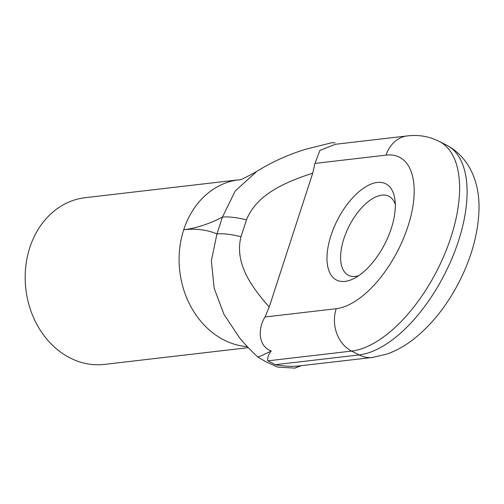 <?xml version="1.0" encoding="UTF-8"?>
<svg xmlns="http://www.w3.org/2000/svg" width="504" height="504" viewBox="0 0 504 504"><rect width="100%" height="100%" fill="white"/><g stroke="black" fill="none" stroke-linecap="round" stroke-linejoin="round"><path stroke-width="0.76" d="M345.076 281.383A54.06 26.536 117.2 0 1 331.015 235.425A54.06 26.536 117.2 0 1 377.225 182.442A54.06 26.536 117.2 0 1 394.846 199.011A54.06 26.536 117.2 0 1 354.06 278.473A54.06 26.536 117.2 0 1 345.076 281.383M395.294 204.435A44.377 21.785 -62.8 0 0 388.918 196.283A44.377 21.785 -62.8 0 0 381.849 195.155A44.377 21.785 -62.8 0 0 346.311 232.186A44.377 21.785 -62.8 0 0 348.39 275.247A44.377 21.785 -62.8 0 0 355.459 276.375A44.377 21.785 -62.8 0 0 358.735 275.675M267.851 360.839L275.354 364.688L359.119 354.929L351.616 351.08L267.851 360.839C267.309 357.714 268.437 354.432 271.221 350.992L261.702 355.622L257.764 357.04L266.251 361.966L277.742 367.107L294.916 368.096L300.094 365.81C292.351 366.717 284.105 366.339 275.354 364.688M248.296 347.653L104.542 364.392A83.91 69.445 -96.6 0 1 69.886 357.84A83.91 69.445 -96.6 0 1 29.799 247.666A83.91 69.445 -96.6 0 1 85.126 197.7L239.047 179.771A83.91 69.445 83.4 0 0 183.721 229.736A230.693 113.249 117.2 0 1 216.941 233.969L222.409 217.129L235.248 190.953L256.763 171.417C244.976 177.975 239.066 180.76 239.047 179.771L239.047 179.771M265.028 316.997L336.2 308.706A83.91 41.189 -62.8 0 0 407.931 226.466A83.91 41.189 -62.8 0 0 386.102 155.119A32.275 26.712 83.4 0 1 407.383 135.904L335.399 144.283L319.939 150.412L314.931 163.409L312.732 173.137L269.224 307.031L265.028 316.997C257.966 327.89 257.733 346.166 271.221 350.992M239.375 337.586L224.034 314.477L214.187 288.338L211.34 260.877L216.941 233.969A38.726 10.54 -162 0 1 241 236.704C234.127 264.02 252.573 288.036 269.224 307.031M312.732 173.137C287.16 181.591 257.053 193.479 246.469 219.864A38.726 10.54 -162 0 0 222.409 217.129A230.693 113.249 117.2 0 1 183.721 229.736A83.91 69.445 -96.6 0 0 223.808 339.91A83.91 69.445 -96.6 0 0 247.388 346.683M256.763 171.417C272.154 161.809 288.792 154.337 306.665 148.989L331.802 142.733L335.103 142.783M300.094 365.81L372.45 357.449L387.362 353.934C397.02 350.438 406.23 345.152 415 338.077C432.464 323.795 447.105 305.216 458.936 282.328C470.742 259.276 477.364 236.426 478.8 213.791C480.627 188.023 472.494 159.037 446.72 145.234L439.217 141.385A116.185 57.034 117.2 0 1 444.66 254.117A116.185 57.034 117.2 0 1 351.616 351.08A32.275 26.712 -96.6 0 1 336.2 308.706M372.45 357.449A32.275 26.712 83.4 0 1 359.119 354.929A116.185 57.034 -62.8 0 0 452.164 257.972A116.185 57.034 -62.8 0 0 446.72 145.234M386.102 155.119L314.931 163.409M246.469 219.864L241 236.704M407.383 135.904C418.61 134.568 429.219 136.401 439.217 141.385M239.381 337.604C244.27 343.596 250.4 350.078 257.764 357.04M294.916 368.096L301.159 365.759"/></g></svg>
